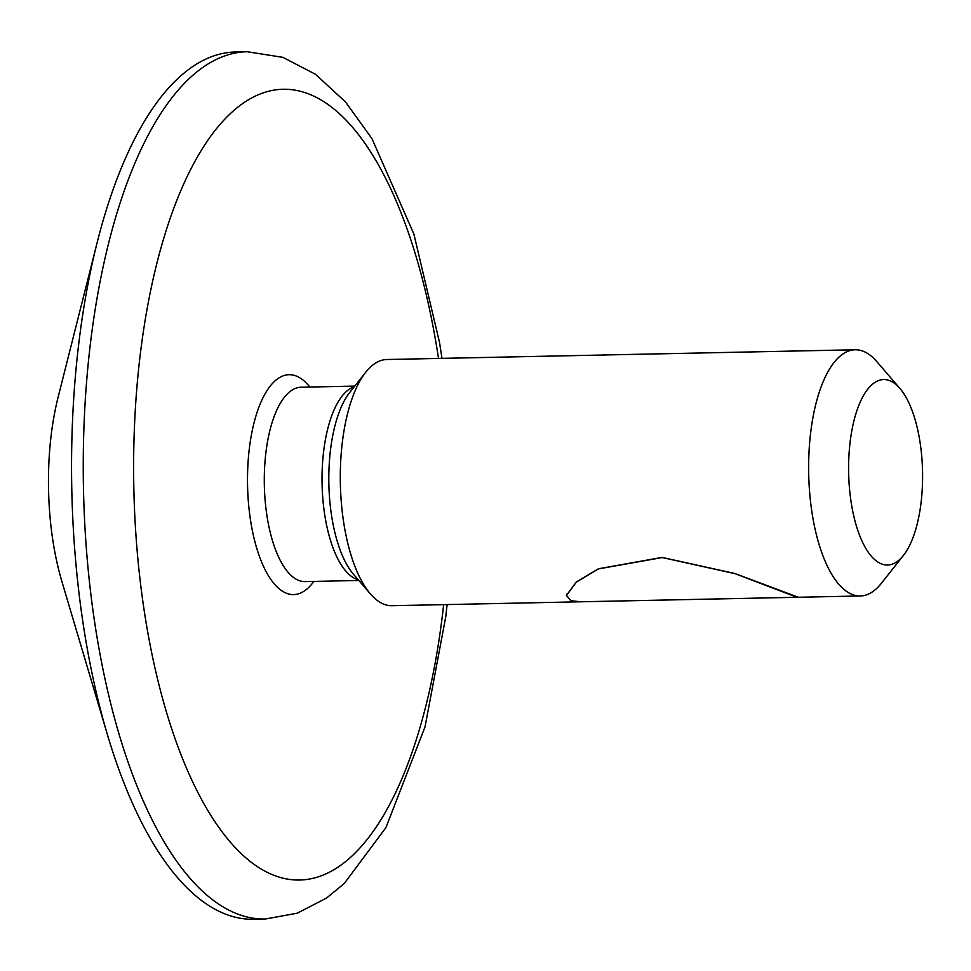 <?xml version="1.0" encoding="UTF-8"?>
<svg xmlns="http://www.w3.org/2000/svg" width="971" height="971" viewBox="0 0 971 971"><rect width="100%" height="100%" fill="white"/><g stroke="black" fill="none" stroke-linecap="round" stroke-linejoin="round"><path stroke-width="1.46" d="M580.476 601.789L570.839 600.709L566.409 595.466L576.252 582.03L598.488 568.763L662.113 557.415L734.804 573.497L798.356 597.262L860.306 595.976A123.123 49.06 -91.2 0 1 853.278 594.859A123.123 49.06 -91.2 0 1 808.831 456.297A123.123 49.06 -91.2 0 1 855.184 349.766A123.123 49.06 -91.2 0 1 862.224 350.883A123.123 49.06 -91.2 0 1 876.752 361.552L899.923 388.436A92.755 36.959 88.8 0 0 848.751 459.805A92.755 36.959 88.8 0 0 865.319 547.547A92.755 36.959 88.8 0 0 903.394 555.485A92.755 36.959 88.8 0 0 922.45 484.772A92.755 36.959 88.8 0 0 899.923 388.436M855.184 349.766L386.859 359.513A123.123 49.06 88.8 0 0 365.8 372.172A123.123 49.06 88.8 0 0 340.493 466.031A123.123 49.06 88.8 0 0 370.412 593.924A123.123 49.06 88.8 0 0 384.941 604.593A123.123 49.06 88.8 0 0 391.968 605.71L580.573 601.789M903.394 555.485L881.365 583.304A123.123 49.06 -91.2 0 1 860.306 595.976M265.289 919.015L253.589 919.258A433.721 172.826 -91.2 0 1 228.816 915.325A433.721 172.826 -91.2 0 1 107.441 734.719A433.721 172.826 -91.2 0 1 97.197 242.434A433.721 172.826 -91.2 0 1 235.552 51.985L247.253 51.742A433.721 172.826 -91.2 0 0 83.275 457.911A433.721 172.826 -91.2 0 0 240.517 915.083A433.721 172.826 -91.2 0 0 265.289 919.015L297.187 913.213L326.559 898.041L344.292 883.476L385.9 827.644L425.031 726.842L445.762 616.743L447.109 604.569M107.441 734.719L61.865 581.398A162.011 64.559 -91.2 0 1 58.042 397.515L97.197 242.434M793.853 596.085L798.223 597.262L580.707 601.789L571.009 600.721L566.53 595.466L576.276 582.163L598.524 568.885L662.307 557.548L735.108 573.691L793.853 596.085M438.516 358.433A395.452 157.581 88.8 0 0 305.731 92.864A395.452 157.581 88.8 0 0 134.265 431.415A395.452 157.581 88.8 0 0 277.002 876.437A395.452 157.581 88.8 0 0 443.638 604.642M354.767 386.106L301.034 387.223A97.209 38.731 88.8 0 0 264.294 478.254A97.209 38.731 88.8 0 0 299.529 580.707A97.209 38.731 88.8 0 0 305.076 581.593L358.809 580.476M313.864 581.411A109.966 43.816 -91.2 0 1 287.367 593.584A109.966 43.816 -91.2 0 1 247.678 469.843A109.966 43.816 -91.2 0 1 295.354 375.704A109.966 43.816 -91.2 0 1 309.822 387.041M365.8 372.172L349.706 392.502A100.948 40.224 88.8 0 0 328.975 469.442A100.948 40.224 88.8 0 0 353.493 574.298L370.412 593.924M358.238 579.808A97.209 38.731 -91.2 0 1 357.267 579.505A97.209 38.731 -91.2 0 1 322.056 482.793A97.209 38.731 -91.2 0 1 354.221 386.798M441.999 358.36L439.535 342.496L413.877 234.035L371.966 138.683L345.591 102.052L315.417 74.245L282.913 57.35L247.253 51.742M566.579 594.203L566.53 595.466"/></g></svg>
